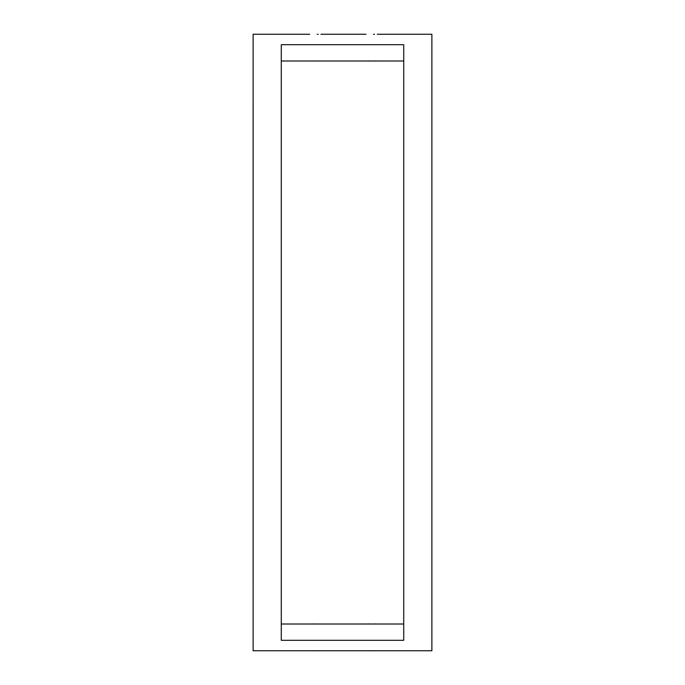 <?xml version="1.0" encoding="UTF-8"?>
<svg xmlns="http://www.w3.org/2000/svg" width="685" height="685" viewBox="0 0 685 685"><rect width="100%" height="100%" fill="white"/><g stroke="black" fill="none" stroke-linecap="round" stroke-linejoin="round"><path stroke-width="1.03" d="M309.706 34.25L253.125 34.25L253.125 650.75L431.884 650.75L431.884 34.25L377.272 34.25M309.706 650.75L320.965 650.75M313.456 650.707L312.446 650.716M317.215 34.293L318.225 34.284M313.456 623.958L312.446 623.966M317.215 61.042L318.225 61.033M309.706 624.009L320.965 624.009M320.965 60.991L309.706 60.991M366.004 624.009L377.272 624.009M374.918 623.966L373.804 623.958M369.472 623.958L367.211 623.984M368.359 61.033L369.472 61.042M373.804 61.042L376.065 61.016M377.272 60.991L366.004 60.991M373.522 34.293L374.524 34.284M369.754 650.707L368.753 650.716M366.004 650.75L377.272 650.75M281.278 60.991L403.73 60.991M281.278 44.705L403.73 44.705L403.73 640.295L281.278 640.295L281.278 44.705M281.278 624.009L403.73 624.009M253.116 104.137L253.116 580.863M320.965 34.25L366.004 34.25"/></g></svg>
